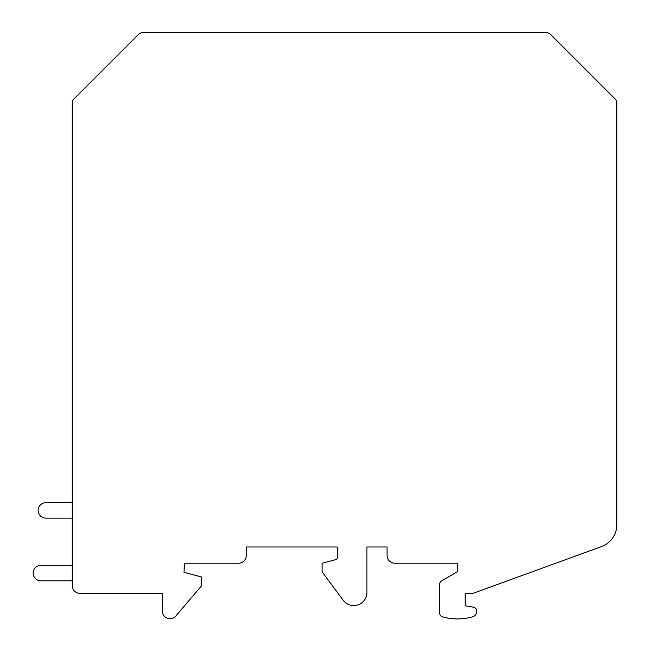 <?xml version="1.0" encoding="UTF-8"?>
<svg xmlns="http://www.w3.org/2000/svg" width="651" height="651" viewBox="0 0 651 651"><rect width="100%" height="100%" fill="white"/><g stroke="black" fill="none" stroke-linecap="round" stroke-linejoin="round"><path stroke-width="0.98" d="M616.822 524.763A23.208 23.208 0 0 1 601.548 546.571L472.935 593.378L465.205 593.378L465.205 605.755L473.432 607.204A4.085 4.085 0 0 1 476.809 611.232A5.802 5.802 0 0 1 472.577 616.814A55.693 55.693 0 0 1 442.501 616.863A3.865 3.865 0 0 1 439.677 613.136L439.677 584.224A3.865 3.865 0 0 1 441.606 580.879L457.466 571.716L457.466 563.213L394.807 563.213A7.739 7.739 0 0 1 387.076 555.474L387.076 546.962L366.936 546.962L366.936 592.41A13.15 13.15 0 0 1 343.232 600.263L322.066 571.806L322.066 563.294L335.818 559.608A2.319 2.319 0 0 0 337.535 557.37L337.535 548.321A2.319 2.319 0 0 0 337.104 546.962L246.29 546.962L246.29 555.474A7.739 7.739 0 0 1 238.551 563.213L184.404 563.213L183.989 572.302L201.777 577.071L201.777 585.574L176.763 614.845A7.739 7.739 0 0 1 162.327 610.98L162.327 593.378L79.975 593.378A7.739 7.739 0 0 1 72.237 585.648L72.237 102.223A3.865 3.865 0 0 1 73.368 99.489L138.045 34.812A7.739 7.739 0 0 1 143.513 32.55L545.546 32.55A7.739 7.739 0 0 1 551.015 34.812L615.691 99.489A3.865 3.865 0 0 1 616.822 102.223L616.822 524.763M72.237 580.806L40.875 580.806A7.739 7.739 0 0 1 33.144 573.075A7.739 7.739 0 0 1 40.875 565.337L72.237 565.337M72.237 502.678L45.912 502.678A7.739 7.739 0 0 0 38.173 510.417A7.739 7.739 0 0 0 45.912 518.147L72.237 518.147"/></g></svg>
